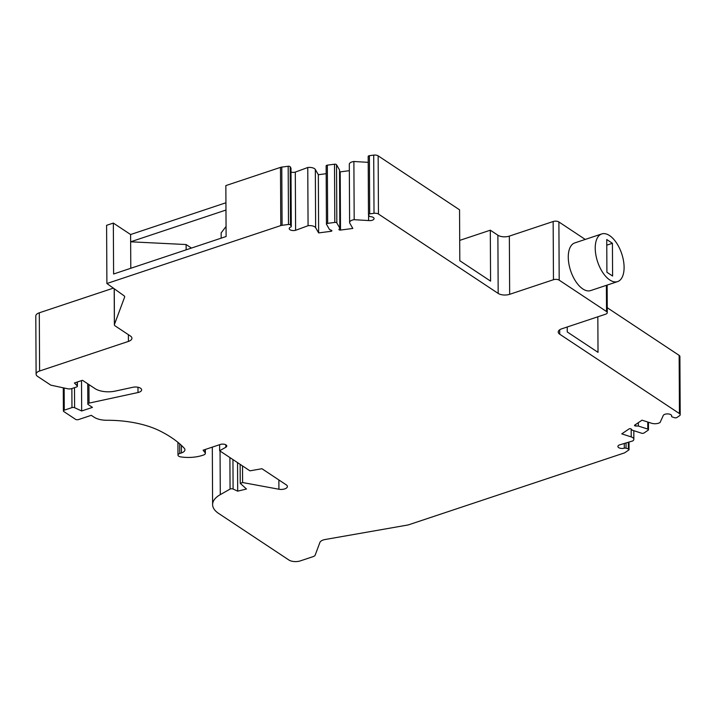 <?xml version="1.0" encoding="UTF-8"?>
<svg xmlns="http://www.w3.org/2000/svg" width="716" height="716" viewBox="0 0 716 716"><rect width="100%" height="100%" fill="white"/><g stroke="black" fill="none" stroke-linecap="round" stroke-linejoin="round"><path stroke-width="1.07" d="M585.249 239.43L558.892 221.96A4.117 1.933 -0.3 0 0 553.155 221.513L553.459 279.714A4.117 1.933 -0.3 0 1 559.196 280.162L606.533 311.541A4.117 1.933 -0.3 0 1 607.275 312.641A4.117 1.933 -0.3 0 1 605.53 314.235L561.729 328.823A8.234 3.857 -0.3 0 0 558.22 332.009A8.234 3.857 -0.3 0 0 559.724 334.211L679.448 413.58A4.117 1.933 -0.3 0 1 680.2 414.68A4.117 1.933 -0.3 0 1 679.457 415.79L676.897 417.517A1.647 0.77 -0.3 0 1 674.606 417.714L672.315 416.981A1.647 0.77 -0.3 0 1 671.608 416.345A1.647 0.77 -0.3 0 1 671.626 416.22L671.626 415.549M553.459 279.714L509.658 294.312A8.234 3.857 -0.3 0 1 498.184 293.417L378.46 214.048L378.155 155.846L459.547 209.806L459.806 260.731L490.576 281.12L490.308 230.194L497.88 235.215L498.184 293.417M326.174 173.693L318.334 174.722L318.638 232.915L330.962 231.313A1.235 0.582 -0.3 0 0 331.884 230.749A1.235 0.582 -0.3 0 0 331.463 230.319L329.494 229.505L326.496 224.305A1.647 0.77 -0.3 0 1 326.442 224.108A1.647 0.77 -0.3 0 1 327.66 223.356L334.811 222.416A1.647 0.77 -0.3 0 1 336.833 222.953L339.832 228.162L339.008 229.335A1.235 0.582 -0.3 0 0 338.954 229.514A1.235 0.582 -0.3 0 0 340.503 230.069L352.827 228.458L349.829 223.258A6.176 2.891 -0.3 0 1 349.614 222.515A6.176 2.891 -0.3 0 1 354.187 219.696L368.615 220.555A4.278 2.005 -0.3 0 0 374.074 218.595A4.278 2.005 -0.3 0 0 370.566 216.644A1.647 0.77 -0.3 0 1 369.268 216.089L368.543 214.827A1.647 0.77 -0.3 0 1 368.48 214.63A1.647 0.77 -0.3 0 1 369.698 213.878L374.012 213.314A4.117 1.933 -0.3 0 1 378.46 214.048M318.638 232.915L315.64 227.715L315.335 169.513A6.176 2.891 179.7 0 0 307.764 167.508L295.305 172.1A4.278 2.005 -0.3 0 1 291 172.1M671.626 416.22A4.278 2.005 -0.3 0 0 671.689 415.889A4.278 2.005 -0.3 0 0 667.545 413.902A4.278 2.005 -0.3 0 0 663.141 415.79L660.08 422.476A6.176 2.891 -0.3 0 1 651.479 423.228L642.028 420.176L634.725 425.107A1.235 0.582 -0.3 0 0 634.501 425.438A1.235 0.582 -0.3 0 0 635.701 426.011L638.341 426.038L647.792 429.09A1.647 0.77 -0.3 0 1 648.49 429.716A1.647 0.77 -0.3 0 1 648.195 430.164L643.952 433.028A1.647 0.77 -0.3 0 1 641.661 433.225L632.21 430.173L631.226 429.027A1.235 0.582 -0.3 0 0 630.223 428.678A1.235 0.582 -0.3 0 0 629.069 428.92L621.765 433.86L631.217 436.912A6.176 2.891 -0.3 0 1 633.857 439.266A6.176 2.891 -0.3 0 1 632.747 440.931L619.403 444.94A4.278 2.005 -0.3 0 0 617.899 446.471A4.278 2.005 -0.3 0 0 624.298 448.189A1.647 0.77 -0.3 0 1 626.053 448.216L628.353 448.959A1.647 0.77 -0.3 0 1 629.051 449.585A1.647 0.77 -0.3 0 1 628.755 450.033L624.97 452.593A4.117 1.933 -0.3 0 1 623.958 453.067L408.729 524.774A4.117 1.933 -0.3 0 1 407.78 525.016L325.162 539.506A8.234 3.857 -0.3 0 0 319.882 542.486L315.174 555.115A4.94 2.318 179.7 0 1 313.152 556.618L300.344 560.888A8.234 3.857 -0.3 0 1 288.87 559.993L218.595 513.408A32.936 15.43 179.7 0 1 212.607 504.601A32.936 15.43 179.7 0 1 220.286 494.631L230.069 489.109A2.058 0.967 -0.3 0 1 233.094 489.037L237.685 491.158L246.483 489.019L240.236 483.318L242.599 482.53L278.918 489.234A6.176 2.891 179.7 0 0 287.393 486.504A6.176 2.891 179.7 0 0 286.275 484.857L261.94 468.72L249.929 470.833L219.633 450.749L225.817 447.267A4.117 1.933 179.7 0 0 226.775 446.014A4.117 1.933 179.7 0 0 224.556 444.314A4.117 1.933 179.7 0 0 220.286 444.466L203.111 450.194L205.098 452.736A4.117 1.933 179.7 0 1 205.349 453.398A4.117 1.933 179.7 0 1 203.774 454.92A24.702 11.572 179.7 0 1 180.826 456.906A4.117 1.933 179.7 0 1 177.989 455.09A4.117 1.933 179.7 0 1 179.743 453.497L181.425 452.942A8.234 3.857 179.7 0 0 184.925 449.755A8.234 3.857 179.7 0 0 184.245 448.234A131.261 61.495 179.7 0 0 159.811 430.889A72.88 34.144 179.7 0 0 106.845 420.265A15.645 7.33 179.7 0 1 94.109 417.204L91.272 415.325L78.465 419.585A2.058 0.967 -0.3 0 1 75.601 419.361L63.76 411.521A2.058 0.967 -0.3 0 1 63.393 410.966A2.058 0.967 -0.3 0 1 64.261 410.17L71.967 407.61A2.058 0.967 -0.3 0 1 74.607 407.699L81.669 410.975L92.454 407.386L88.202 404.567A2.058 0.967 -0.3 0 1 87.826 404.012A2.058 0.967 -0.3 0 1 89.035 403.126L138 392.529A6.176 2.891 179.7 0 0 141.625 389.871A6.176 2.891 179.7 0 0 132.899 387.275L115.258 391.097A16.468 7.715 179.7 0 1 94.986 388.591L82.474 380.294L74.392 382.988L77.203 385.799A2.058 0.967 -0.3 0 1 77.4 386.201A2.058 0.967 -0.3 0 1 76.523 386.998L71.797 388.573A4.117 1.933 -0.3 0 1 67.698 388.761L50.827 385.154L37.599 376.392A8.234 3.857 -0.3 0 1 36.104 374.191A8.234 3.857 -0.3 0 1 39.604 371.004L128.424 341.416A8.234 3.857 -0.3 0 0 131.923 338.238A8.234 3.857 -0.3 0 0 130.428 336.037L115.124 325.887A4.117 1.933 -0.3 0 1 114.381 324.787A4.117 1.933 -0.3 0 1 114.435 324.455L124.611 297.14A4.117 1.933 -0.3 0 0 124.674 296.8A4.117 1.933 -0.3 0 0 124.011 295.753L106.899 283.518L280.788 225.585A4.117 1.933 -0.3 0 1 282.086 225.298L288.485 224.466A1.647 0.77 -0.3 0 1 290.499 225.003L291.233 226.265A1.647 0.77 -0.3 0 1 291.287 226.462A1.647 0.77 -0.3 0 1 290.714 227.053A4.278 2.005 -0.3 0 0 289.21 228.592A4.278 2.005 -0.3 0 0 295.61 230.301L308.068 225.71A6.176 2.891 -0.3 0 1 315.64 227.715M106.899 283.518L106.594 225.325L113.334 223.079L113.602 274.004L226.113 236.513L225.844 185.587L280.484 167.383A4.117 1.933 -0.3 0 1 281.782 167.096L288.181 166.264A1.647 0.77 179.7 0 1 290.195 166.801L290.929 168.063A1.647 0.77 179.7 0 1 290.982 168.26A1.647 0.77 179.7 0 1 290.929 168.457M226.059 226.507L221.155 232.87L221.181 238.16M186.142 249.83L186.115 244.541L130.652 241.802L130.616 234.526L113.334 223.079M130.786 268.276L130.652 241.802L225.97 210.048M113.352 288.136L39.299 312.803A8.234 3.857 -0.3 0 0 35.8 315.989L36.104 374.191M81.669 410.975L81.517 380.617M219.633 450.749L219.606 444.699M242.599 482.53L242.509 465.91M240.236 483.318L240.137 464.335M237.685 491.158L237.542 462.617M191.441 248.067L186.115 244.541M130.616 234.526L225.934 202.771M597.833 316.794L598.021 352.353L567.251 331.955L567.233 326.988M607.249 307.719L679.144 355.378A4.117 1.933 -0.3 0 1 679.896 356.478L680.2 414.68M638.341 426.038L638.323 422.682M553.155 221.513L509.353 236.11A8.234 3.857 -0.3 0 1 497.88 235.215M369.698 213.878L369.393 155.676L373.707 155.112A4.117 1.933 -0.3 0 1 378.155 155.846M369.393 155.676A1.647 0.77 179.7 0 0 368.176 156.428A1.647 0.77 179.7 0 0 368.239 156.625M368.615 220.555L368.588 214.907M368.212 162.344L353.883 161.494A6.176 2.891 179.7 0 0 349.31 164.313L349.614 222.515M354.187 219.696L353.883 161.494M349.345 170.677L340.198 171.867A1.235 0.582 -0.3 0 1 339.536 171.867M339.832 228.162L339.527 169.96L336.529 164.752A1.647 0.77 179.7 0 0 334.506 164.215L327.355 165.154A1.647 0.77 179.7 0 0 326.138 165.906A1.647 0.77 179.7 0 0 326.192 166.103M308.068 225.71L307.764 167.508M295.61 230.301L295.305 172.1M318.334 174.722L315.335 169.513M459.708 240.397L490.308 230.194M601.726 233.944L574.769 242.921A25.114 12.709 71.6 0 0 568.271 257.178A25.114 12.709 71.6 0 0 582.824 288.942A25.114 12.709 71.6 0 0 590.646 290.58L617.604 281.603A25.114 12.709 -108.4 0 1 609.781 279.965A25.114 12.709 -108.4 0 1 595.855 254.878A25.114 12.709 -108.4 0 1 601.726 233.944A25.114 12.709 -108.4 0 1 621.721 253.75A25.114 12.709 -108.4 0 1 617.604 281.603M606.908 272.259L606.738 239.52L612.422 243.288L612.592 276.027L606.908 272.259M606.765 245.167L612.422 243.288M280.788 225.585L280.484 167.383M128.424 341.416L128.388 334.676M39.604 371.004L39.299 312.803M77.203 385.799L77.185 382.058M138 392.529L137.973 387.249M89.035 403.126L88.936 384.582M74.607 407.699L74.5 387.669M71.967 407.61L71.868 388.546M64.261 410.17L64.145 388M181.425 452.942L181.39 445.37M179.743 453.497L179.689 443.839M205.098 452.736L205.08 449.541M225.817 447.267L225.8 444.779M278.918 489.234L278.864 479.944M233.094 489.037L232.942 459.565M230.069 489.109L229.899 457.551M220.286 494.631L220.054 451.026M559.724 334.211L559.697 329.79M679.448 413.58L679.144 355.378M114.435 324.455L114.256 288.781M628.353 448.959L628.317 442.264M626.053 448.216L626.026 442.953M624.298 448.189L624.271 443.473M631.217 436.912L631.172 428.974M647.792 429.09L647.756 422.019M635.701 426.011L635.692 424.454M606.533 311.541L606.389 285.335M558.892 221.96L559.196 280.162M509.353 236.11L509.658 294.312M374.012 213.314L373.707 155.112M340.503 230.069L340.198 171.867M336.833 222.953L336.529 164.752M334.811 222.416L334.506 164.215M327.66 223.356L327.355 165.154M330.962 231.313L330.962 230.113M291.233 226.265L290.929 168.063M290.499 225.003L290.195 166.801M288.485 224.466L288.181 166.264M282.086 225.298L281.782 167.096M124.611 296.46L124.611 297.14M77.4 386.201L77.373 381.995M87.826 404.012L87.719 383.776M63.393 410.966L63.268 387.812M177.989 455.09L177.926 442.345M205.349 453.398L205.331 449.451M212.607 504.601L212.312 447.124M114.381 324.787L114.184 288.736M629.051 449.585L629.015 442.049M633.857 439.266L633.812 430.692M648.49 429.716L648.454 422.243M671.608 416.345L671.599 415.495M607.132 285.084L607.275 312.641M368.48 214.63L368.176 156.428M326.442 224.108L326.138 165.906M291.287 226.462L290.982 168.26"/></g></svg>
